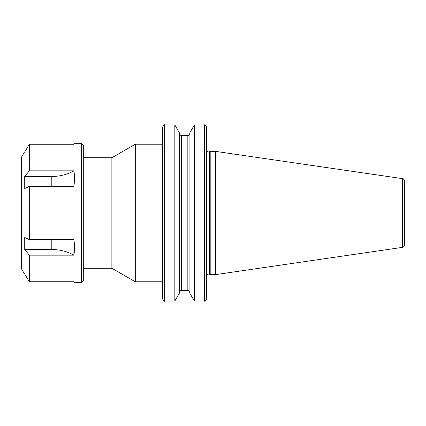 <?xml version="1.0" encoding="UTF-8"?>
<svg xmlns="http://www.w3.org/2000/svg" width="426" height="426" viewBox="0 0 426 426"><rect width="100%" height="100%" fill="white"/><g stroke="black" fill="none" stroke-linecap="round" stroke-linejoin="round"><path stroke-width="0.64" d="M83.698 157.742L111.873 157.742L111.873 268.258L135.292 281.778L162.599 281.778M206.551 213L206.551 298.972C205.465 300.958 204.773 301.651 204.475 301.049L204.475 124.951C204.773 124.349 205.465 125.042 206.551 127.028L206.551 276.202C207.638 274.216 208.33 273.519 208.633 274.12L210.194 274.637L215.428 274.637L215.428 151.363L402.325 178.622L402.325 247.378L215.428 274.637M111.873 157.742L135.292 144.222L135.292 281.778M209.512 274.317L209.512 151.683L210.194 151.363L210.194 274.637M402.325 178.622C403.017 178.201 403.811 179.117 404.7 181.364L404.7 244.636C403.811 246.883 403.017 247.799 402.325 247.378M179.293 132.667L179.293 293.333L174.836 301.049L174.836 124.951L179.293 132.667M194.368 301.049L189.911 293.333L189.911 132.667L194.368 124.951L194.368 301.049L204.475 301.049M164.676 301.049L164.676 124.951C164.383 124.349 163.69 125.042 162.599 127.028L162.599 298.972C163.69 300.958 164.383 301.651 164.676 301.049L174.836 301.049M135.292 144.222L162.599 144.222L162.599 213M74.539 282.332L73.826 281.746L74.539 282.332L81.478 282.332L83.698 280.111L83.698 145.889L81.478 143.668L74.539 143.668L73.826 144.254L74.539 143.668M24.729 274.014L29.303 281.746L29.303 255.163L24.729 249.514L24.729 237.495L29.303 239.582L73.826 239.582C74.8 245.168 74.8 250.36 73.826 255.163L74.135 241.542M74.406 181.923L73.826 170.837C74.8 175.64 74.8 180.837 73.826 186.418L29.303 186.418L24.729 188.505L24.729 176.486L29.303 170.837L29.303 144.254L24.729 151.986M24.5 274.014L21.3 268.465L21.3 157.535L24.5 151.986M29.303 239.582L29.303 186.418M81.478 282.332L81.478 143.668M73.826 144.254L29.303 144.254M29.303 170.837L73.826 170.837C67.361 174.538 60.023 176.423 51.807 176.486L24.729 176.486M24.729 249.514L51.807 249.514C60.023 249.577 67.361 251.462 73.826 255.163L29.303 255.163M29.303 281.746L73.826 281.746M179.293 133.269C180.379 135.255 181.077 135.953 181.37 135.351L181.37 290.649C181.077 290.047 180.379 290.745 179.293 292.731M181.37 135.351L187.834 135.351L187.834 290.649C188.132 290.047 188.83 290.745 189.911 292.731M51.807 176.486L51.807 186.418M51.807 239.582L51.807 249.514M83.698 268.258L111.873 268.258M209.512 151.683L208.633 151.88C208.33 152.481 207.638 151.784 206.551 149.798M187.834 135.351C188.132 135.953 188.83 135.255 189.911 133.269M194.368 124.951L204.475 124.951M181.37 290.649L187.834 290.649M164.676 124.951L174.836 124.951M210.194 151.363L215.428 151.363"/></g></svg>
